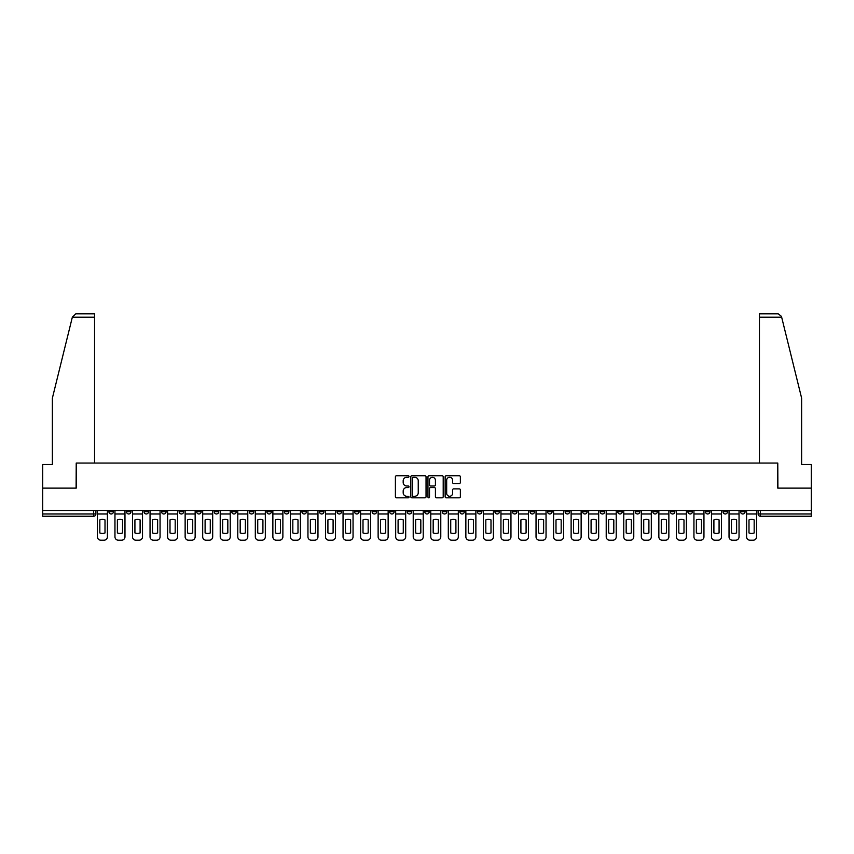 <?xml version="1.0" encoding="UTF-8"?>
<svg xmlns="http://www.w3.org/2000/svg" width="854" height="854" viewBox="0 0 854 854"><rect width="100%" height="100%" fill="white"/><g stroke="black" fill="none" stroke-linecap="round" stroke-linejoin="round"><path stroke-width="1.28" d="M409.002 476.511A0.769 0.769 0 0 0 408.233 475.742L396.502 475.742A1.1 1.1 0 0 0 395.402 476.842L395.402 496.708A1.1 1.1 0 0 0 396.502 497.818L408.233 497.818A0.769 0.769 0 0 0 409.002 497.039A0.769 0.769 0 0 0 408.233 496.27L406.717 496.27A3.533 3.533 0 0 1 403.184 492.737L403.184 491.082A3.533 3.533 0 0 1 406.717 487.549L408.233 487.549A0.769 0.769 0 0 0 409.002 486.78A0.769 0.769 0 0 0 408.233 486.001L406.717 486.001A3.533 3.533 0 0 1 403.184 482.467L403.184 480.813A3.533 3.533 0 0 1 406.717 477.279L408.233 477.279A0.769 0.769 0 0 0 409.002 476.511M687.918 510.511L687.918 511.749L692.423 511.749A2.252 2.252 0 0 1 690.171 513.991A2.252 2.252 0 0 1 687.918 511.749L687.918 510.511M582.652 510.511L582.652 511.749L587.157 511.749A2.252 2.252 0 0 1 584.905 513.991A2.252 2.252 0 0 1 582.652 511.749L582.652 510.511M565.113 510.511L565.113 511.749L569.607 511.749A2.252 2.252 0 0 1 567.355 513.991A2.252 2.252 0 0 1 565.113 511.749L565.113 510.511M459.836 510.511L459.836 511.749L464.341 511.749A2.252 2.252 0 0 1 462.089 513.991A2.252 2.252 0 0 1 459.836 511.749L459.836 510.511M442.297 510.511L442.297 511.749L446.791 511.749A2.252 2.252 0 0 1 444.55 513.991A2.252 2.252 0 0 1 442.297 511.749L442.297 510.511M424.748 510.511L424.748 511.749L429.252 511.749A2.252 2.252 0 0 1 427 513.991A2.252 2.252 0 0 1 424.748 511.749L424.748 510.511M389.659 510.511L389.659 511.749L394.164 511.749A2.252 2.252 0 0 1 391.911 513.991A2.252 2.252 0 0 1 389.659 511.749L389.659 510.511M354.57 511.749L354.57 510.511L354.57 511.749A2.252 2.252 0 0 0 356.823 513.991A2.252 2.252 0 0 1 354.57 511.749L359.075 511.749A2.252 2.252 0 0 1 356.823 513.991A2.252 2.252 0 0 0 359.075 511.749L359.075 510.511L359.075 511.749M337.031 511.749L337.031 510.511L337.031 511.749A2.252 2.252 0 0 0 339.273 513.991A2.252 2.252 0 0 1 337.031 511.749L341.525 511.749A2.252 2.252 0 0 1 339.273 513.991M319.481 511.749L319.481 510.511L319.481 511.749A2.252 2.252 0 0 0 321.734 513.991A2.252 2.252 0 0 1 319.481 511.749L323.976 511.749A2.252 2.252 0 0 1 321.734 513.991A2.252 2.252 0 0 0 323.976 511.749L323.976 510.511L323.976 511.749M301.932 510.511L301.932 511.749L306.437 511.749A2.252 2.252 0 0 1 304.184 513.991A2.252 2.252 0 0 1 301.932 511.749L301.932 510.511M284.393 510.511L284.393 511.749L288.887 511.749A2.252 2.252 0 0 1 286.645 513.991A2.252 2.252 0 0 1 284.393 511.749L284.393 510.511M266.843 510.511L266.843 511.749L271.348 511.749A2.252 2.252 0 0 1 269.095 513.991A2.252 2.252 0 0 1 266.843 511.749L266.843 510.511M249.304 511.749L249.304 510.511L249.304 511.749A2.252 2.252 0 0 0 251.556 513.991A2.252 2.252 0 0 1 249.304 511.749L253.798 511.749A2.252 2.252 0 0 1 251.556 513.991M214.215 511.749L214.215 510.511L214.215 511.749A2.252 2.252 0 0 0 216.457 513.991A2.252 2.252 0 0 1 214.215 511.749L218.709 511.749A2.252 2.252 0 0 1 216.457 513.991A2.252 2.252 0 0 0 218.709 511.749L218.709 510.511L218.709 511.749M196.666 511.749L196.666 510.511L196.666 511.749A2.252 2.252 0 0 0 198.918 513.991A2.252 2.252 0 0 1 196.666 511.749L201.17 511.749A2.252 2.252 0 0 1 198.918 513.991A2.252 2.252 0 0 0 201.17 511.749L201.17 510.511L201.17 511.749M179.126 511.749L179.126 510.511L179.126 511.749A2.252 2.252 0 0 0 181.368 513.991A2.252 2.252 0 0 1 179.126 511.749L183.621 511.749A2.252 2.252 0 0 1 181.368 513.991A2.252 2.252 0 0 0 183.621 511.749L183.621 510.511L183.621 511.749M161.577 511.749L161.577 510.511L161.577 511.749A2.252 2.252 0 0 0 163.829 513.991A2.252 2.252 0 0 1 161.577 511.749L166.082 511.749A2.252 2.252 0 0 1 163.829 513.991M144.038 511.749L144.038 510.511L144.038 511.749A2.252 2.252 0 0 0 146.28 513.991A2.252 2.252 0 0 1 144.038 511.749L148.532 511.749A2.252 2.252 0 0 1 146.28 513.991A2.252 2.252 0 0 0 148.532 511.749L148.532 510.511L148.532 511.749M126.488 511.749L126.488 510.511L126.488 511.749A2.252 2.252 0 0 0 128.74 513.991A2.252 2.252 0 0 1 126.488 511.749L130.982 511.749A2.252 2.252 0 0 1 128.74 513.991A2.252 2.252 0 0 0 130.982 511.749L130.982 510.511L130.982 511.749M459.26 483.524A1.1 1.1 0 0 0 460.37 482.414L460.37 476.842A1.1 1.1 0 0 0 459.26 475.742L446.236 475.742A1.1 1.1 0 0 0 445.137 476.842L445.137 496.708A1.1 1.1 0 0 0 446.236 497.818L459.26 497.818A1.1 1.1 0 0 0 460.37 496.708L460.37 489.982A1.1 1.1 0 0 0 459.26 488.872L453.687 488.872A1.1 1.1 0 0 0 452.588 489.982L452.588 493.313A2.957 2.957 0 0 1 449.631 496.27A2.957 2.957 0 0 1 446.674 493.313L446.674 480.236A2.957 2.957 0 0 1 449.631 477.279A2.957 2.957 0 0 1 452.588 480.236L452.588 482.414A1.1 1.1 0 0 0 453.687 483.524L459.26 483.524M72.344 317.176L75.825 313.802L94.548 313.802L94.548 317.176L72.344 317.176L52.372 398.156L52.372 464.512L42.7 464.512L42.7 488.125L76.219 488.125L76.219 463.049L777.78 463.049L777.78 488.125L811.3 488.125L811.3 510.511L42.7 510.511L42.7 513.991L95.894 513.991L95.894 510.511L95.894 513.991A2.252 2.252 0 0 1 93.652 516.243L42.7 516.243L42.7 513.991M42.7 488.125L42.7 510.511M426.039 476.842A1.1 1.1 0 0 0 424.929 475.742L411.906 475.742A1.1 1.1 0 0 0 410.795 476.842L410.795 496.708A1.1 1.1 0 0 0 411.906 497.818L424.929 497.818A1.1 1.1 0 0 0 426.039 496.708L426.039 476.842M429.071 475.742L442.094 475.742A1.1 1.1 0 0 1 443.205 476.842L443.205 496.708A1.1 1.1 0 0 1 442.094 497.818L436.522 497.818A1.1 1.1 0 0 1 435.423 496.708L435.423 488.648A1.1 1.1 0 0 0 434.312 487.549L430.619 487.549A1.1 1.1 0 0 0 429.509 488.648L429.509 497.039A0.769 0.769 0 0 1 428.74 497.818A0.769 0.769 0 0 1 427.961 497.039L427.961 476.842A1.1 1.1 0 0 1 429.071 475.742M758.106 510.511L758.106 513.991L811.3 513.991L811.3 516.243L760.348 516.243A2.252 2.252 0 0 1 758.106 513.991M811.3 510.511L811.3 513.991M745.062 510.511L745.062 511.749A2.252 2.252 0 0 1 742.809 513.991A2.252 2.252 0 0 1 740.557 511.749L745.062 511.749A2.252 2.252 0 0 1 742.809 513.991M740.557 510.511L740.557 511.749M727.512 510.511L727.512 511.749A2.252 2.252 0 0 1 725.259 513.991A2.252 2.252 0 0 1 723.018 511.749A2.252 2.252 0 0 0 725.259 513.991M723.018 510.511L723.018 511.749L727.512 511.749M709.962 510.511L709.962 511.749A2.252 2.252 0 0 1 707.72 513.991A2.252 2.252 0 0 1 705.468 511.749L709.962 511.749M705.468 510.511L705.468 511.749M692.423 510.511L692.423 511.749A2.252 2.252 0 0 1 690.171 513.991M674.874 510.511L674.874 511.749A2.252 2.252 0 0 1 672.632 513.991A2.252 2.252 0 0 1 670.379 511.749L674.874 511.749M670.379 510.511L670.379 511.749M657.334 510.511L657.334 511.749A2.252 2.252 0 0 1 655.082 513.991A2.252 2.252 0 0 1 652.83 511.749L657.334 511.749M652.83 510.511L652.83 511.749M639.785 510.511L639.785 511.749A2.252 2.252 0 0 1 637.543 513.991A2.252 2.252 0 0 1 635.291 511.749A2.252 2.252 0 0 0 637.543 513.991M635.291 510.511L635.291 511.749L639.785 511.749M622.246 510.511L622.246 511.749A2.252 2.252 0 0 1 619.993 513.991A2.252 2.252 0 0 1 617.741 511.749L622.246 511.749M617.741 510.511L617.741 511.749M604.696 510.511L604.696 511.749A2.252 2.252 0 0 1 602.444 513.991A2.252 2.252 0 0 1 600.202 511.749L604.696 511.749M600.202 510.511L600.202 511.749M587.157 510.511L587.157 511.749M569.607 510.511L569.607 511.749L569.607 510.511M552.068 510.511L552.068 511.749A2.252 2.252 0 0 1 549.816 513.991A2.252 2.252 0 0 1 547.563 511.749L552.068 511.749M547.563 510.511L547.563 511.749M534.519 510.511L534.519 511.749A2.252 2.252 0 0 1 532.266 513.991A2.252 2.252 0 0 1 530.024 511.749L534.519 511.749M530.024 510.511L530.024 511.749M516.969 510.511L516.969 511.749A2.252 2.252 0 0 1 514.727 513.991A2.252 2.252 0 0 1 512.475 511.749L516.969 511.749M512.475 510.511L512.475 511.749M499.43 510.511L499.43 511.749A2.252 2.252 0 0 1 497.177 513.991A2.252 2.252 0 0 1 494.925 511.749L499.43 511.749M494.925 510.511L494.925 511.749M481.88 510.511L481.88 511.749A2.252 2.252 0 0 1 479.638 513.991A2.252 2.252 0 0 1 477.386 511.749L481.88 511.749M477.386 510.511L477.386 511.749M464.341 510.511L464.341 511.749A2.252 2.252 0 0 1 462.089 513.991M446.791 510.511L446.791 511.749M429.252 511.749L429.252 510.511L429.252 511.749A2.252 2.252 0 0 1 427 513.991M411.703 510.511L411.703 511.749A2.252 2.252 0 0 1 409.45 513.991A2.252 2.252 0 0 1 407.209 511.749A2.252 2.252 0 0 0 409.45 513.991A2.252 2.252 0 0 0 411.703 511.749L407.209 511.749L407.209 510.511M394.164 511.749L394.164 510.511L394.164 511.749A2.252 2.252 0 0 1 391.911 513.991M376.614 510.511L376.614 511.749A2.252 2.252 0 0 1 374.362 513.991A2.252 2.252 0 0 1 372.12 511.749A2.252 2.252 0 0 0 374.362 513.991M372.12 510.511L372.12 511.749L376.614 511.749M341.525 510.511L341.525 511.749L341.525 510.511M306.437 511.749L306.437 510.511L306.437 511.749A2.252 2.252 0 0 1 304.184 513.991M288.887 511.749L288.887 510.511L288.887 511.749A2.252 2.252 0 0 1 286.645 513.991M271.348 511.749L271.348 510.511L271.348 511.749A2.252 2.252 0 0 1 269.095 513.991M253.798 510.511L253.798 511.749L253.798 510.511M236.259 511.749L236.259 510.511L236.259 511.749A2.252 2.252 0 0 1 234.007 513.991A2.252 2.252 0 0 1 231.754 511.749L236.259 511.749A2.252 2.252 0 0 1 234.007 513.991M231.754 510.511L231.754 511.749M166.082 510.511L166.082 511.749L166.082 510.511M113.443 510.511L113.443 511.749A2.252 2.252 0 0 1 111.191 513.991A2.252 2.252 0 0 1 108.938 511.749A2.252 2.252 0 0 0 111.191 513.991A2.252 2.252 0 0 0 113.443 511.749L113.443 510.511M108.938 510.511L108.938 511.749L113.443 511.749M93.652 510.511L93.652 516.243A2.252 2.252 0 0 0 95.894 513.991M413.122 477.279A0.769 0.769 0 0 0 412.343 478.059L412.343 495.501A0.769 0.769 0 0 0 413.122 496.27L414.724 496.27A3.533 3.533 0 0 0 418.246 492.737L418.246 480.813A3.533 3.533 0 0 0 414.724 477.279L413.122 477.279M435.423 480.29A2.957 2.957 0 0 0 432.466 477.333A2.957 2.957 0 0 0 429.509 480.29L429.509 484.901A1.1 1.1 0 0 0 430.619 486.001L434.312 486.001A1.1 1.1 0 0 0 435.423 484.901L435.423 480.29M97.42 513.991L97.42 536.824A3.373 3.373 149.7 0 0 100.793 540.198L104.049 540.198A3.373 3.373 -30.3 0 0 107.423 536.824L107.423 513.991L97.42 513.991L97.42 510.511M107.423 513.991L107.423 510.511M105.01 532.949L105.01 519.894A6.971 6.971 149.7 0 0 99.833 519.894L99.833 532.949A6.971 6.971 -30.3 0 0 105.01 532.949M94.548 463.049L94.548 317.176M76.102 488.125L76.219 463.049M811.3 488.125L811.3 464.512L801.628 464.512L801.628 398.156L781.453 316.364L778.175 313.802L759.452 313.802L759.452 463.049M777.898 488.125L777.78 463.049M114.959 513.991L114.959 536.824A3.373 3.373 149.7 0 0 118.332 540.198L121.599 540.198A3.373 3.373 -30.3 0 0 124.972 536.824L124.972 513.991L114.959 513.991L114.959 510.511M124.972 513.991L124.972 510.511M122.549 532.949L122.549 519.894A6.971 6.971 149.7 0 0 117.382 519.894L117.382 532.949A6.971 6.971 -30.3 0 0 122.549 532.949M132.509 513.991L132.509 536.824A3.373 3.373 149.7 0 0 135.882 540.198L139.138 540.198A3.373 3.373 -30.3 0 0 142.511 536.824L142.511 513.991L132.509 513.991L132.509 510.511M142.511 513.991L142.511 510.511M140.099 532.949L140.099 519.894A6.971 6.971 149.7 0 0 134.921 519.894L134.921 532.949A6.971 6.971 -30.3 0 0 140.099 532.949M150.048 513.991L150.048 536.824A3.373 3.373 149.7 0 0 153.421 540.198L156.688 540.198A3.373 3.373 -30.3 0 0 160.061 536.824L160.061 513.991L150.048 513.991L150.048 510.511M160.061 513.991L160.061 510.511M157.638 532.949L157.638 519.894A6.971 6.971 149.7 0 0 152.471 519.894L152.471 532.949A6.971 6.971 -30.3 0 0 157.638 532.949M167.597 513.991L167.597 536.824A3.373 3.373 149.7 0 0 170.971 540.198L174.227 540.198A3.373 3.373 -30.3 0 0 177.6 536.824L177.6 513.991L167.597 513.991L167.597 510.511M177.6 513.991L177.6 510.511M175.187 532.949L175.187 519.894A6.971 6.971 149.7 0 0 170.01 519.894L170.01 532.949A6.971 6.971 -30.3 0 0 175.187 532.949M185.137 513.991L185.137 536.824A3.373 3.373 149.7 0 0 188.51 540.198L191.776 540.198A3.373 3.373 -30.3 0 0 195.15 536.824L195.15 513.991L185.137 513.991L185.137 510.511M195.15 513.991L195.15 510.511M192.726 532.949L192.726 519.894A6.971 6.971 149.7 0 0 187.56 519.894L187.56 532.949A6.971 6.971 -30.3 0 0 192.726 532.949M202.686 513.991L202.686 536.824A3.373 3.373 149.7 0 0 206.06 540.198L209.315 540.198A3.373 3.373 -30.3 0 0 212.689 536.824L212.689 513.991L202.686 513.991L202.686 510.511M212.689 513.991L212.689 510.511M210.276 532.949L210.276 519.894A6.971 6.971 149.7 0 0 205.099 519.894L205.099 532.949A6.971 6.971 -30.3 0 0 210.276 532.949M220.225 513.991L220.225 536.824A3.373 3.373 149.7 0 0 223.599 540.198L226.865 540.198A3.373 3.373 -30.3 0 0 230.238 536.824L230.238 513.991L220.225 513.991L220.225 510.511M230.238 513.991L230.238 510.511M227.826 532.949L227.826 519.894A6.971 6.971 149.7 0 0 222.648 519.894L222.648 532.949A6.971 6.971 -30.3 0 0 227.826 532.949M237.775 513.991L237.775 536.824A3.373 3.373 149.7 0 0 241.148 540.198L244.415 540.198A3.373 3.373 -30.3 0 0 247.788 536.824L247.788 513.991L237.775 513.991L237.775 510.511M247.788 513.991L247.788 510.511M245.365 532.949L245.365 519.894A6.971 6.971 149.7 0 0 240.187 519.894L240.187 532.949A6.971 6.971 -30.3 0 0 245.365 532.949M255.314 513.991L255.314 536.824A3.373 3.373 149.7 0 0 258.698 540.198L261.954 540.198A3.373 3.373 -30.3 0 0 265.327 536.824L265.327 513.991L255.314 513.991L255.314 510.511M265.327 513.991L265.327 510.511M262.915 532.949L262.915 519.894A6.971 6.971 149.7 0 0 257.737 519.894L257.737 532.949A6.971 6.971 -30.3 0 0 262.915 532.949M272.864 513.991L272.864 536.824A3.373 3.373 149.7 0 0 276.237 540.198L279.504 540.198A3.373 3.373 -30.3 0 0 282.877 536.824L282.877 513.991L272.864 513.991L272.864 510.511M282.877 513.991L282.877 510.511M280.454 532.949L280.454 519.894A6.971 6.971 149.7 0 0 275.287 519.894L275.287 532.949A6.971 6.971 -30.3 0 0 280.454 532.949M290.413 513.991L290.413 536.824A3.373 3.373 149.7 0 0 293.787 540.198L297.043 540.198A3.373 3.373 -30.3 0 0 300.416 536.824L300.416 513.991L290.413 513.991L290.413 510.511M300.416 513.991L300.416 510.511M298.003 532.949L298.003 519.894A6.971 6.971 149.7 0 0 292.826 519.894L292.826 532.949A6.971 6.971 -30.3 0 0 298.003 532.949M307.952 513.991L307.952 536.824A3.373 3.373 149.7 0 0 311.326 540.198L314.592 540.198A3.373 3.373 -30.3 0 0 317.966 536.824L317.966 513.991L307.952 513.991L307.952 510.511M317.966 513.991L317.966 510.511M315.542 532.949L315.542 519.894A6.971 6.971 149.7 0 0 310.376 519.894L310.376 532.949A6.971 6.971 -30.3 0 0 315.542 532.949M325.502 513.991L325.502 536.824A3.373 3.373 149.7 0 0 328.875 540.198L332.131 540.198A3.373 3.373 -30.3 0 0 335.505 536.824L335.505 513.991L325.502 513.991L325.502 510.511M335.505 513.991L335.505 510.511M333.092 532.949L333.092 519.894A6.971 6.971 149.7 0 0 327.915 519.894L327.915 532.949A6.971 6.971 -30.3 0 0 333.092 532.949M343.041 513.991L343.041 536.824A3.373 3.373 149.7 0 0 346.414 540.198L349.681 540.198A3.373 3.373 -30.3 0 0 353.054 536.824L353.054 513.991L343.041 513.991L343.041 510.511M353.054 513.991L353.054 510.511M350.631 532.949L350.631 519.894A6.971 6.971 149.7 0 0 345.464 519.894L345.464 532.949A6.971 6.971 -30.3 0 0 350.631 532.949M360.591 513.991L360.591 536.824A3.373 3.373 149.7 0 0 363.964 540.198L367.22 540.198A3.373 3.373 -30.3 0 0 370.593 536.824L370.593 513.991L360.591 513.991L360.591 510.511M370.593 513.991L370.593 510.511M368.181 532.949L368.181 519.894A6.971 6.971 149.7 0 0 363.003 519.894L363.003 532.949A6.971 6.971 -30.3 0 0 368.181 532.949M378.13 513.991L378.13 536.824A3.373 3.373 149.7 0 0 381.503 540.198L384.77 540.198A3.373 3.373 -30.3 0 0 388.143 536.824L388.143 513.991L378.13 513.991L378.13 510.511M388.143 513.991L388.143 510.511M385.72 532.949L385.72 519.894A6.971 6.971 149.7 0 0 380.553 519.894L380.553 532.949A6.971 6.971 -30.3 0 0 385.72 532.949M395.68 513.991L395.68 536.824A3.373 3.373 149.7 0 0 399.053 540.198L402.309 540.198A3.373 3.373 -30.3 0 0 405.693 536.824L405.693 513.991L395.68 513.991L395.68 510.511M405.693 513.991L405.693 510.511M403.269 532.949L403.269 519.894A6.971 6.971 149.7 0 0 398.092 519.894L398.092 532.949A6.971 6.971 -30.3 0 0 403.269 532.949M413.219 513.991L413.219 536.824A3.373 3.373 149.7 0 0 416.592 540.198L419.858 540.198A3.373 3.373 -30.3 0 0 423.232 536.824L423.232 513.991L413.219 513.991L413.219 510.511M423.232 513.991L423.232 510.511M420.819 532.949L420.819 519.894A6.971 6.971 149.7 0 0 415.642 519.894L415.642 532.949A6.971 6.971 -30.3 0 0 420.819 532.949M430.768 513.991L430.768 536.824A3.373 3.373 149.7 0 0 434.142 540.198L437.408 540.198A3.373 3.373 -30.3 0 0 440.781 536.824L440.781 513.991L430.768 513.991L430.768 510.511M440.781 513.991L440.781 510.511M438.358 532.949L438.358 519.894A6.971 6.971 149.7 0 0 433.181 519.894L433.181 532.949A6.971 6.971 -30.3 0 0 438.358 532.949M448.307 513.991L448.307 536.824A3.373 3.373 149.7 0 0 451.691 540.198L454.947 540.198A3.373 3.373 -30.3 0 0 458.32 536.824L458.32 513.991L448.307 513.991L448.307 510.511M458.32 513.991L458.32 510.511M455.908 532.949L455.908 519.894A6.971 6.971 149.7 0 0 450.731 519.894L450.731 532.949A6.971 6.971 -30.3 0 0 455.908 532.949M465.857 513.991L465.857 536.824A3.373 3.373 149.7 0 0 469.23 540.198L472.497 540.198A3.373 3.373 -30.3 0 0 475.87 536.824L475.87 513.991L465.857 513.991L465.857 510.511M475.87 513.991L475.87 510.511M473.447 532.949L473.447 519.894A6.971 6.971 149.7 0 0 468.28 519.894L468.28 532.949A6.971 6.971 -30.3 0 0 473.447 532.949M483.407 513.991L483.407 536.824A3.373 3.373 149.7 0 0 486.78 540.198L490.036 540.198A3.373 3.373 -30.3 0 0 493.409 536.824L493.409 513.991L483.407 513.991L483.407 510.511M493.409 513.991L493.409 510.511M490.997 532.949L490.997 519.894A6.971 6.971 149.7 0 0 485.819 519.894L485.819 532.949A6.971 6.971 -30.3 0 0 490.997 532.949M500.946 513.991L500.946 536.824A3.373 3.373 149.7 0 0 504.319 540.198L507.586 540.198A3.373 3.373 -30.3 0 0 510.959 536.824L510.959 513.991L500.946 513.991L500.946 510.511M510.959 513.991L510.959 510.511M508.536 532.949L508.536 519.894A6.971 6.971 149.7 0 0 503.369 519.894L503.369 532.949A6.971 6.971 -30.3 0 0 508.536 532.949M518.495 513.991L518.495 536.824A3.373 3.373 149.7 0 0 521.869 540.198L525.125 540.198A3.373 3.373 -30.3 0 0 528.498 536.824L528.498 513.991L518.495 513.991L518.495 510.511M528.498 513.991L528.498 510.511M526.085 532.949L526.085 519.894A6.971 6.971 149.7 0 0 520.908 519.894L520.908 532.949A6.971 6.971 -30.3 0 0 526.085 532.949M536.034 513.991L536.034 536.824A3.373 3.373 149.7 0 0 539.408 540.198L542.674 540.198A3.373 3.373 -30.3 0 0 546.048 536.824L546.048 513.991L536.034 513.991L536.034 510.511M546.048 513.991L546.048 510.511M543.624 532.949L543.624 519.894A6.971 6.971 149.7 0 0 538.458 519.894L538.458 532.949A6.971 6.971 -30.3 0 0 543.624 532.949M553.584 513.991L553.584 536.824A3.373 3.373 149.7 0 0 556.957 540.198L560.213 540.198A3.373 3.373 -30.3 0 0 563.587 536.824L563.587 513.991L553.584 513.991L553.584 510.511M563.587 513.991L563.587 510.511M561.174 532.949L561.174 519.894A6.971 6.971 149.7 0 0 555.997 519.894L555.997 532.949A6.971 6.971 -30.3 0 0 561.174 532.949M571.123 513.991L571.123 536.824A3.373 3.373 149.7 0 0 574.496 540.198L577.763 540.198A3.373 3.373 -30.3 0 0 581.136 536.824L581.136 513.991L571.123 513.991L571.123 510.511M581.136 513.991L581.136 510.511M578.713 532.949L578.713 519.894A6.971 6.971 149.7 0 0 573.546 519.894L573.546 532.949A6.971 6.971 -30.3 0 0 578.713 532.949M588.673 513.991L588.673 536.824A3.373 3.373 149.7 0 0 592.046 540.198L595.302 540.198A3.373 3.373 -30.3 0 0 598.686 536.824L598.686 513.991L588.673 513.991L588.673 510.511M598.686 513.991L598.686 510.511M596.263 532.949L596.263 519.894A6.971 6.971 149.7 0 0 591.085 519.894L591.085 532.949A6.971 6.971 -30.3 0 0 596.263 532.949M606.212 513.991L606.212 536.824A3.373 3.373 149.7 0 0 609.585 540.198L612.852 540.198A3.373 3.373 -30.3 0 0 616.225 536.824L616.225 513.991L606.212 513.991L606.212 510.511M616.225 513.991L616.225 510.511M613.812 532.949L613.812 519.894A6.971 6.971 149.7 0 0 608.635 519.894L608.635 532.949A6.971 6.971 -30.3 0 0 613.812 532.949M623.762 513.991L623.762 536.824A3.373 3.373 149.7 0 0 627.135 540.198L630.401 540.198A3.373 3.373 -30.3 0 0 633.775 536.824L633.775 513.991L623.762 513.991L623.762 510.511M633.775 513.991L633.775 510.511M631.352 532.949L631.352 519.894A6.971 6.971 149.7 0 0 626.174 519.894L626.174 532.949A6.971 6.971 -30.3 0 0 631.352 532.949M641.311 513.991L641.311 536.824A3.373 3.373 149.7 0 0 644.685 540.198L647.94 540.198A3.373 3.373 -30.3 0 0 651.314 536.824L651.314 513.991L641.311 513.991L641.311 510.511M651.314 513.991L651.314 510.511M648.901 532.949L648.901 519.894A6.971 6.971 149.7 0 0 643.724 519.894L643.724 532.949A6.971 6.971 -30.3 0 0 648.901 532.949M658.85 513.991L658.85 536.824A3.373 3.373 149.7 0 0 662.224 540.198L665.49 540.198A3.373 3.373 -30.3 0 0 668.863 536.824L668.863 513.991L658.85 513.991L658.85 510.511M668.863 513.991L668.863 510.511M666.44 532.949L666.44 519.894A6.971 6.971 149.7 0 0 661.274 519.894L661.274 532.949A6.971 6.971 -30.3 0 0 666.44 532.949M676.4 513.991L676.4 536.824A3.373 3.373 149.7 0 0 679.773 540.198L683.029 540.198A3.373 3.373 -30.3 0 0 686.402 536.824L686.402 513.991L676.4 513.991L676.4 510.511M686.402 513.991L686.402 510.511M683.99 532.949L683.99 519.894A6.971 6.971 149.7 0 0 678.813 519.894L678.813 532.949A6.971 6.971 -30.3 0 0 683.99 532.949M693.939 513.991L693.939 536.824A3.373 3.373 149.7 0 0 697.312 540.198L700.579 540.198A3.373 3.373 -30.3 0 0 703.952 536.824L703.952 513.991L693.939 513.991L693.939 510.511M703.952 513.991L703.952 510.511M701.529 532.949L701.529 519.894A6.971 6.971 149.7 0 0 696.362 519.894L696.362 532.949A6.971 6.971 -30.3 0 0 701.529 532.949M711.489 513.991L711.489 536.824A3.373 3.373 149.7 0 0 714.862 540.198L718.118 540.198A3.373 3.373 -30.3 0 0 721.491 536.824L721.491 513.991L711.489 513.991L711.489 510.511M721.491 513.991L721.491 510.511M719.079 532.949L719.079 519.894A6.971 6.971 149.7 0 0 713.901 519.894L713.901 532.949A6.971 6.971 -30.3 0 0 719.079 532.949M729.028 513.991L729.028 536.824A3.373 3.373 149.7 0 0 732.401 540.198L735.668 540.198A3.373 3.373 -30.3 0 0 739.041 536.824L739.041 513.991L729.028 513.991L729.028 510.511M739.041 513.991L739.041 510.511M736.618 532.949L736.618 519.894A6.971 6.971 149.7 0 0 731.451 519.894L731.451 532.949A6.971 6.971 -30.3 0 0 736.618 532.949M746.577 513.991L746.577 536.824A3.373 3.373 149.7 0 0 749.951 540.198L753.207 540.198A3.373 3.373 -30.3 0 0 756.58 536.824L756.58 513.991L746.577 513.991L746.577 510.511M756.58 513.991L756.58 510.511M754.167 532.949L754.167 519.894A6.971 6.971 149.7 0 0 748.99 519.894L748.99 532.949A6.971 6.971 -30.3 0 0 754.167 532.949M760.348 510.511L760.348 516.243M781.656 317.176L759.452 317.176"/></g></svg>
